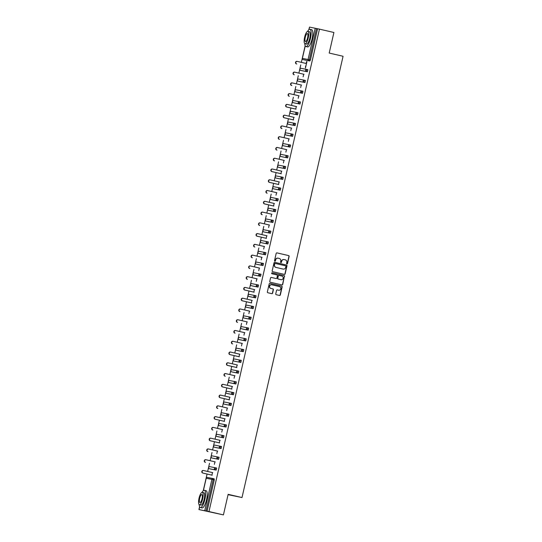 <?xml version="1.0" encoding="UTF-8"?>
<svg xmlns="http://www.w3.org/2000/svg" width="542" height="542" viewBox="0 0 542 542"><rect width="100%" height="100%" fill="white"/><g stroke="black" fill="none" stroke-linecap="round" stroke-linejoin="round"><path stroke-width="0.81" d="M286.928 263.981A0.488 0.467 101.2 0 0 287.49 263.615L289.143 256.413A0.698 0.664 101.2 0 0 288.649 255.587L276.982 252.884A0.698 0.664 101.2 0 0 276.176 253.405L274.53 260.607A0.488 0.467 101.2 0 0 274.889 261.19A0.488 0.467 101.2 0 0 275.438 260.817L275.654 259.882A2.222 2.127 101.2 0 1 278.222 258.195L279.191 258.426A2.222 2.127 101.2 0 1 280.77 261.075L280.56 262.003A0.488 0.467 101.2 0 0 280.919 262.585A0.488 0.467 101.2 0 0 281.467 262.213L281.677 261.285A2.222 2.127 101.2 0 1 284.252 259.598L285.221 259.821A2.222 2.127 101.2 0 1 286.799 262.47L286.589 263.405A0.488 0.467 101.2 0 0 286.928 263.981M286.847 263.954A0.488 0.467 101.2 0 0 287.294 263.575L288.94 256.373A0.698 0.664 101.2 0 0 288.446 255.546L276.887 252.87M274.794 261.156A0.488 0.467 101.2 0 0 275.234 260.777L275.654 259.882M280.817 262.558A0.488 0.467 101.2 0 0 281.264 262.172L281.677 261.285M275.749 293.866A0.698 0.664 101.2 0 0 276.244 294.692L279.516 295.451A0.698 0.664 101.2 0 0 280.322 294.929L282.152 286.935A0.698 0.664 101.2 0 0 281.657 286.108L269.991 283.398A0.698 0.664 101.2 0 0 269.191 283.927L267.362 291.921A0.698 0.664 101.2 0 0 267.85 292.748L271.806 293.662A0.698 0.664 101.2 0 0 272.606 293.141L273.392 289.719A0.698 0.664 101.2 0 0 272.897 288.886L270.939 288.432A1.856 1.782 101.2 0 1 269.611 286.251A1.856 1.782 101.2 0 1 271.766 284.807L279.448 286.589A1.856 1.782 101.2 0 1 280.776 288.778A1.856 1.782 101.2 0 1 278.622 290.214L277.341 289.916A0.698 0.664 101.2 0 0 276.535 290.444L275.749 293.866M319.455 29.133L333.913 32.486L329.204 53.055L343.072 56.273L242.003 497.549L228.141 494.331L223.426 514.9L208.968 511.546L319.455 29.133L316.521 28.516L309.36 59.783L310.417 60.026L317.578 28.767M284.347 274.387A0.698 0.664 101.2 0 0 285.146 273.859L286.975 265.865A0.698 0.664 101.2 0 0 286.488 265.038L274.821 262.335A0.698 0.664 101.2 0 0 274.015 262.856L272.186 270.851A0.698 0.664 101.2 0 0 272.673 271.678L284.347 274.387M281.82 284.896A0.698 0.664 101.2 0 0 282.531 284.354L284.367 276.359L282.734 284.394A0.698 0.664 101.2 0 1 281.948 284.923A0.698 0.664 101.2 0 0 281.948 284.923L270.262 282.213A0.698 0.664 101.2 0 1 269.774 281.386L270.553 277.965A0.698 0.664 101.2 0 1 271.359 277.436L276.088 278.534A0.698 0.664 101.2 0 0 276.894 278.005L277.409 275.736A0.698 0.664 101.2 0 0 276.921 274.909L271.996 273.771A0.488 0.467 101.2 0 1 271.644 273.195A0.488 0.467 101.2 0 1 272.199 272.816L272.213 272.822A0.488 0.467 101.2 0 0 272.199 272.816M272.213 272.822L284.069 275.573A0.698 0.664 101.2 0 1 284.564 276.4M228.06 494.663L242.003 497.549M308.974 29.614L309.502 27.1L316.521 28.516M309.489 27.168L308.818 29.749M223.426 514.9L198.928 509.561L199.585 506.702M208.968 511.546L198.928 509.561M203.236 490.761L207.064 474.033M207.654 471.472L209.53 463.268M210.12 460.707L211.997 452.502M212.586 449.941L214.463 441.737M215.052 439.169L216.929 430.971M217.518 428.404L219.395 420.206M219.984 417.638L221.861 409.434M222.45 406.873L224.327 398.668M224.916 396.107L226.793 387.903M227.383 385.342L229.259 377.137M229.842 374.576L231.725 366.372M232.308 363.811L234.191 355.606M234.774 353.045L236.658 344.841M237.24 342.273L239.124 334.075M239.706 331.508L241.59 323.31M242.172 320.742L244.056 312.538M244.638 309.977L246.515 301.772M247.105 299.211L248.981 291.007M249.571 288.446L251.447 280.241M252.037 277.68L253.913 269.476M254.503 266.915L256.38 258.71M256.969 256.142L258.846 247.945M259.435 245.377L261.312 237.179M261.901 234.611L263.778 226.407M264.367 223.846L266.244 215.641M266.833 213.081L268.71 204.876M269.299 202.315L271.176 194.111M271.766 191.55L273.642 183.345M274.232 180.784L276.108 172.58M276.698 170.019L278.574 161.814M279.164 159.246L281.041 151.049M281.63 148.481L283.507 140.283M284.089 137.715L285.973 129.511M286.555 126.95L288.439 118.745M289.022 116.184L290.905 107.98M291.488 105.419L293.371 97.214M293.954 94.654L295.837 86.449M296.42 83.888L298.303 75.684M298.886 73.123L300.769 64.918M301.352 62.35L305.173 45.684M306.643 61.483L306.183 63.475M305.6 66.036L305.444 68.096L306.941 61.544M204.74 510.639L211.902 479.379L213.196 479.67L213.135 478.572L214.192 478.816L214.253 479.914L213.196 479.67L206.035 510.93M207.091 511.174L214.253 479.914M310.417 60.026L309.875 61.002L304.197 59.884M216.177 470.124L215.12 469.873L215.601 467.807L216.658 468.051L216.177 470.124L210.492 468.999M218.643 459.352L217.586 459.108L218.067 457.041L219.117 457.285L218.643 459.352L212.959 458.234M221.109 448.586L220.052 448.342L220.526 446.276L221.583 446.52L221.109 448.586L215.425 447.468M223.575 437.821L222.518 437.577L222.992 435.511L224.049 435.754L223.575 437.821L217.891 436.703M225.465 424.745L226.515 424.989L226.041 427.055L220.357 425.931M227.931 413.973L228.981 414.217L228.507 416.29L222.823 415.165M230.973 405.524L229.916 405.281L230.391 403.207L231.448 403.451L230.973 405.524L225.282 404.4M233.439 394.759L232.382 394.515L232.857 392.442L233.914 392.686L233.439 394.759L227.755 393.634M235.905 383.993L234.849 383.743L235.323 381.676L236.38 381.92L235.905 383.993L230.221 382.869M238.372 373.228L237.315 372.977L237.789 370.911L238.846 371.155L238.372 373.228L232.687 372.103M240.262 360.145L241.312 360.389L240.838 362.456L235.153 361.338M243.304 351.69L242.247 351.446L242.721 349.38L243.778 349.624L243.304 351.69L237.613 350.566M245.77 340.925L244.713 340.681L245.187 338.615L246.244 338.858L245.77 340.925L240.086 339.807M248.236 330.159L247.179 329.915L247.653 327.842L248.71 328.086L248.236 330.159L242.552 329.035M250.702 319.394L249.645 319.15L250.119 317.077L251.176 317.321L250.702 319.394L245.018 318.269M253.161 308.628L252.111 308.384L252.586 306.311L253.642 306.555L253.161 308.628L247.484 307.504M255.628 297.863L254.571 297.619L255.052 295.546L256.109 295.79L255.628 297.863L249.95 296.738M258.094 287.097L257.037 286.847L257.518 284.78L258.575 285.024L258.094 287.097L252.416 285.973M260.56 276.332L259.503 276.081L259.984 274.015L261.041 274.259L260.56 276.332L254.882 275.207M263.026 265.56L261.969 265.316L262.45 263.249L263.507 263.493L263.026 265.56L257.348 264.442M265.492 254.794L264.435 254.55L264.916 252.484L265.973 252.728L265.492 254.794L259.814 253.676M267.382 241.718L268.439 241.962L267.958 244.029L262.281 242.904M270.424 233.263L269.367 233.019L269.848 230.946L270.905 231.197L270.424 233.263L264.747 232.139M272.89 222.498L271.833 222.254L272.314 220.181L273.371 220.425L272.89 222.498L267.206 221.373M275.356 211.732L274.299 211.488L274.78 209.415L275.831 209.659L275.356 211.732L269.672 210.608M277.822 200.967L276.766 200.723L277.24 198.65L278.297 198.894L277.822 200.967L272.138 199.842M280.289 190.201L279.232 189.951L279.706 187.884L280.763 188.128L280.289 190.201L274.604 189.077M282.755 179.429L281.698 179.185L282.172 177.119L283.229 177.363L282.755 179.429L277.07 178.311M285.221 168.664L284.164 168.42L284.638 166.353L285.695 166.597L285.221 168.664L279.536 167.546M287.111 155.588L288.161 155.832L287.687 157.898L282.003 156.78M290.153 147.133L289.096 146.889L289.57 144.816L290.627 145.066L290.153 147.133L284.462 146.008M292.619 136.367L291.562 136.123L292.036 134.05L293.093 134.294L292.619 136.367L286.935 135.243M295.085 125.602L294.028 125.358L294.502 123.285L295.559 123.529L295.085 125.602L289.401 124.477M297.551 114.836L296.494 114.592L296.969 112.519L298.025 112.763L297.551 114.836L291.867 113.712M299.441 101.754L300.492 101.998L300.017 104.071L294.333 102.946M302.483 93.305L301.427 93.055L301.901 90.988L302.958 91.232L302.483 93.305L296.792 92.181M304.95 82.533L303.893 82.289L304.367 80.223L305.424 80.467L304.95 82.533L299.265 81.415M307.409 71.768L306.359 71.524L306.833 69.457L307.89 69.701L307.409 71.768L301.725 70.643M303.134 76.801L303.716 74.24M300.668 87.567L301.257 85.006M298.202 98.339L298.791 95.771M295.736 109.105L296.325 106.537M293.269 119.87L293.859 117.302M290.803 130.636L291.393 128.075M288.337 141.401L288.927 138.84M285.871 152.166L286.461 149.606M283.405 162.932L283.994 160.371M280.939 173.697L281.528 171.136M278.473 184.463L279.062 181.902M276.007 195.235L276.596 192.667M273.541 206.001L274.13 203.433M271.075 216.766L271.664 214.198M268.608 227.532L269.198 224.971M266.142 238.297L266.732 235.736M263.683 249.063L264.266 246.502M261.217 259.828L261.8 257.267M258.751 270.594L259.333 268.033M256.285 281.359L256.867 278.798M253.819 292.131L254.401 289.563M251.352 302.897L251.935 300.329M248.886 313.662L249.469 311.094M246.42 324.428L247.003 321.867M243.954 335.193L244.544 332.632M241.488 345.959L242.078 343.398M239.022 356.724L239.611 354.163M236.556 367.49L237.145 364.929M234.09 378.262L234.679 375.694M231.624 389.027L232.213 386.46M229.158 399.793L229.747 397.225M226.692 410.558L227.281 407.997M224.225 421.324L224.815 418.763M221.759 432.089L222.349 429.528M219.293 442.855L219.883 440.294M216.827 453.62L217.417 451.059M214.361 464.386L214.95 461.825M211.895 475.158L212.484 472.59M284.116 259.571L284.049 259.557A2.222 2.127 101.2 0 0 281.481 261.244M278.093 258.175L278.019 258.161A2.222 2.127 101.2 0 0 275.451 259.848M284.232 274.36A0.698 0.664 101.2 0 0 284.943 273.818L286.779 265.824A0.698 0.664 101.2 0 0 286.284 264.997L274.726 262.314M285.898 266.4A0.488 0.467 101.2 0 0 285.553 265.817L275.316 263.446A0.488 0.467 101.2 0 0 274.753 263.812L274.523 264.794A2.222 2.127 101.2 0 0 276.102 267.443L283.107 269.069A2.222 2.127 101.2 0 0 285.675 267.382L285.898 266.4M275.282 263.439L275.112 263.405A0.488 0.467 101.2 0 0 274.55 263.778L274.753 263.812M283.032 269.056A2.222 2.127 101.2 0 1 282.904 269.028L275.905 267.402A2.222 2.127 101.2 0 1 274.327 264.753L274.55 263.778M271.264 277.423L275.892 278.493A0.698 0.664 101.2 0 0 275.932 278.507M272.131 272.809L284.069 275.573M281 279.672A1.856 1.782 101.2 0 0 283.154 278.236A1.856 1.782 101.2 0 0 281.826 276.047L279.123 275.424A0.698 0.664 101.2 0 0 278.317 275.953L277.802 278.215A0.698 0.664 101.2 0 0 278.29 279.049L280.797 279.631A1.856 1.782 101.2 0 0 280.905 279.658M278.9 275.377L278.92 275.383A0.698 0.664 101.2 0 0 278.121 275.912L278.317 275.953M280.797 279.631L278.093 279.008A0.698 0.664 101.2 0 1 277.599 278.182L278.121 275.912M284.367 276.359A0.698 0.664 101.2 0 0 283.873 275.532M278.527 290.2A1.856 1.782 101.2 0 1 278.419 290.173L277.247 289.902M271.657 284.787L271.569 284.774A1.856 1.782 101.2 0 0 269.415 286.21A1.856 1.782 101.2 0 0 270.736 288.391L270.939 288.432M271.698 293.642A0.698 0.664 101.2 0 0 272.409 293.1L273.188 289.679A0.698 0.664 101.2 0 0 272.701 288.852L270.736 288.391M279.408 295.431A0.698 0.664 101.2 0 0 280.119 294.889L281.948 286.894A0.698 0.664 101.2 0 0 281.461 286.068L269.902 283.385M306.487 63.543L297.341 61.422A1.308 1.253 101.2 0 0 295.824 62.438A1.308 1.253 101.2 0 0 296.752 63.976L296.454 63.915A1.308 1.253 -78.8 0 1 295.519 62.377A1.308 1.253 -78.8 0 1 297.036 61.361L297.26 61.409M304.021 74.308L294.875 72.188A1.308 1.253 101.2 0 0 293.358 73.204A1.308 1.253 101.2 0 0 294.286 74.742L293.988 74.681A1.308 1.253 -78.8 0 1 293.053 73.143A1.308 1.253 -78.8 0 1 294.57 72.127L294.794 72.174M301.555 85.074L292.409 82.953A1.308 1.253 101.2 0 0 290.891 83.969A1.308 1.253 101.2 0 0 291.82 85.507L291.521 85.446A1.308 1.253 -78.8 0 1 290.587 83.908A1.308 1.253 -78.8 0 1 292.104 82.892L292.328 82.94M299.089 95.839L289.943 93.719A1.308 1.253 101.2 0 0 288.425 94.735A1.308 1.253 101.2 0 0 289.353 96.273L289.055 96.212A1.308 1.253 -78.8 0 1 288.12 94.674A1.308 1.253 -78.8 0 1 289.638 93.664L289.862 93.705M296.623 106.611L287.477 104.484A1.308 1.253 101.2 0 0 285.959 105.5A1.308 1.253 101.2 0 0 286.887 107.038L286.589 106.984A1.308 1.253 -78.8 0 1 285.654 105.439A1.308 1.253 -78.8 0 1 287.172 104.43L287.395 104.47M286.589 106.984L296.034 109.172M286.887 107.038L296.034 109.159M294.157 117.377L285.011 115.256A1.308 1.253 101.2 0 0 283.493 116.266A1.308 1.253 101.2 0 0 284.428 117.804L284.123 117.75A1.308 1.253 -78.8 0 1 283.188 116.205A1.308 1.253 -78.8 0 1 284.706 115.195L284.929 115.236M284.123 117.75L293.568 119.938M284.428 117.804L293.568 119.931M304.787 43.658A8.848 2.554 -76.9 0 0 305.959 46.531A8.848 2.554 -76.9 0 0 310.464 38.401A8.848 2.554 -76.9 0 0 309.956 29.282A8.848 2.554 -76.9 0 0 307.639 31.341M305.959 46.531L307.605 46.91A8.848 2.554 -76.9 0 0 312.117 38.787A8.848 2.554 -76.9 0 0 311.609 29.668L309.956 29.282M307.876 31.348L309.394 31.7A6.375 1.843 103.1 0 1 309.767 38.265A6.375 1.843 103.1 0 1 306.515 44.112L304.997 43.76A6.375 1.843 -76.9 0 0 308.242 37.913A6.375 1.843 -76.9 0 0 307.876 31.348A6.375 1.843 -76.9 0 0 304.631 37.195A6.375 1.843 -76.9 0 0 304.997 43.76M307.605 37.784A4.106 1.186 -76.9 0 0 307.368 33.557A4.106 1.186 -76.9 0 0 305.275 37.323A4.106 1.186 -76.9 0 0 305.512 41.558A4.106 1.186 -76.9 0 0 307.605 37.784M199.199 504.677A8.848 2.554 -76.9 0 0 200.371 507.542A8.848 2.554 -76.9 0 0 204.876 499.419A8.848 2.554 -76.9 0 0 204.368 490.3A8.848 2.554 -76.9 0 0 202.058 492.36M200.371 507.542L202.024 507.929A8.848 2.554 -76.9 0 0 206.529 499.799A8.848 2.554 -76.9 0 0 206.021 490.686L204.368 490.3M202.288 492.366L203.812 492.719A6.375 1.843 103.1 0 1 204.178 499.277A6.375 1.843 103.1 0 1 200.933 505.13L199.409 504.778A6.375 1.843 -76.9 0 0 202.661 498.925A6.375 1.843 -76.9 0 0 202.288 492.366A6.375 1.843 -76.9 0 0 199.043 498.213A6.375 1.843 -76.9 0 0 199.409 504.778M202.017 498.803A4.106 1.186 -76.9 0 0 201.78 494.568A4.106 1.186 -76.9 0 0 199.686 498.342A4.106 1.186 -76.9 0 0 199.923 502.569A4.106 1.186 -76.9 0 0 202.017 498.803M291.691 128.142L282.545 126.022A1.308 1.253 101.2 0 0 281.027 127.031A1.308 1.253 101.2 0 0 281.962 128.576L281.657 128.515A1.308 1.253 -78.8 0 1 280.722 126.977A1.308 1.253 -78.8 0 1 282.24 125.961L282.463 126.001M289.225 138.908L280.078 136.787A1.308 1.253 101.2 0 0 278.561 137.797A1.308 1.253 101.2 0 0 279.496 139.341L279.191 139.28A1.308 1.253 -78.8 0 1 278.256 137.743A1.308 1.253 -78.8 0 1 279.78 136.726L280.004 136.774M286.759 149.673L277.612 147.553A1.308 1.253 101.2 0 0 276.095 148.569A1.308 1.253 101.2 0 0 277.03 150.107L276.725 150.046A1.308 1.253 -78.8 0 1 275.79 148.508A1.308 1.253 -78.8 0 1 277.314 147.492L277.538 147.539M284.293 160.439L275.146 158.318A1.308 1.253 101.2 0 0 273.629 159.334A1.308 1.253 101.2 0 0 274.564 160.872L274.259 160.811A1.308 1.253 -78.8 0 1 273.324 159.273A1.308 1.253 -78.8 0 1 274.848 158.257L275.072 158.305M281.826 171.204L272.68 169.084A1.308 1.253 101.2 0 0 271.163 170.1A1.308 1.253 101.2 0 0 272.098 171.638L271.793 171.577A1.308 1.253 -78.8 0 1 270.865 170.039A1.308 1.253 -78.8 0 1 272.382 169.023L272.606 169.07M271.793 171.577L281.237 173.772M272.098 171.638L281.244 173.758M279.36 181.97L270.214 179.849A1.308 1.253 101.2 0 0 268.697 180.865A1.308 1.253 101.2 0 0 269.631 182.403L269.327 182.342A1.308 1.253 -78.8 0 1 268.398 180.804A1.308 1.253 -78.8 0 1 269.916 179.788L270.14 179.836M269.327 182.342L278.771 184.537M269.631 182.403L278.778 184.524M276.894 192.735L267.748 190.615A1.308 1.253 101.2 0 0 266.23 191.631A1.308 1.253 101.2 0 0 267.165 193.169L266.86 193.108A1.308 1.253 -78.8 0 1 265.932 191.57A1.308 1.253 -78.8 0 1 267.45 190.56L267.673 190.601M274.428 203.507L265.282 201.38A1.308 1.253 101.2 0 0 263.764 202.396A1.308 1.253 101.2 0 0 264.699 203.934L264.394 203.88A1.308 1.253 -78.8 0 1 263.466 202.335A1.308 1.253 -78.8 0 1 264.984 201.326L265.207 201.367M264.394 203.88L273.839 206.068L264.699 203.934M271.962 214.273L262.816 212.152A1.308 1.253 101.2 0 0 261.298 213.162A1.308 1.253 101.2 0 0 262.233 214.707L261.928 214.646A1.308 1.253 -78.8 0 1 261 213.101A1.308 1.253 -78.8 0 1 262.518 212.091L262.741 212.132M269.496 225.038L260.35 222.918A1.308 1.253 101.2 0 0 258.832 223.927A1.308 1.253 101.2 0 0 259.767 225.472L259.469 225.411A1.308 1.253 -78.8 0 1 258.534 223.873A1.308 1.253 -78.8 0 1 260.052 222.857L260.275 222.898M267.03 235.804L257.884 233.683A1.308 1.253 101.2 0 0 256.366 234.693A1.308 1.253 101.2 0 0 257.301 236.237L257.003 236.177A1.308 1.253 -78.8 0 1 256.068 234.639A1.308 1.253 -78.8 0 1 257.585 233.622L257.809 233.67M257.003 236.177L266.447 238.365M257.301 236.237L266.447 238.358M264.564 246.569L255.417 244.449A1.308 1.253 101.2 0 0 253.9 245.465A1.308 1.253 101.2 0 0 254.835 247.003L254.537 246.942A1.308 1.253 -78.8 0 1 253.602 245.404A1.308 1.253 -78.8 0 1 255.119 244.388L255.343 244.435M262.098 257.335L252.951 255.214A1.308 1.253 101.2 0 0 251.434 256.231A1.308 1.253 101.2 0 0 252.369 257.768L252.071 257.707A1.308 1.253 -78.8 0 1 251.136 256.17A1.308 1.253 -78.8 0 1 252.653 255.153L252.877 255.201M259.632 268.1L250.485 265.98A1.308 1.253 101.2 0 0 248.968 266.996A1.308 1.253 101.2 0 0 249.903 268.534L249.605 268.473A1.308 1.253 -78.8 0 1 248.67 266.935A1.308 1.253 -78.8 0 1 250.187 265.919L250.411 265.966M257.165 278.866L248.026 276.745A1.308 1.253 101.2 0 0 246.502 277.761A1.308 1.253 101.2 0 0 247.437 279.299L247.138 279.238A1.308 1.253 -78.8 0 1 246.203 277.7A1.308 1.253 -78.8 0 1 247.721 276.691L247.945 276.732M254.699 289.631L245.56 287.511A1.308 1.253 101.2 0 0 244.035 288.527A1.308 1.253 101.2 0 0 244.97 290.065L244.672 290.011A1.308 1.253 -78.8 0 1 243.737 288.466A1.308 1.253 -78.8 0 1 245.255 287.456L245.479 287.497M244.672 290.011L254.117 292.199M244.97 290.065L254.117 292.185M252.24 300.404L243.094 298.283A1.308 1.253 101.2 0 0 241.569 299.292A1.308 1.253 101.2 0 0 242.504 300.83L242.206 300.776A1.308 1.253 -78.8 0 1 241.271 299.231A1.308 1.253 -78.8 0 1 242.789 298.222L243.012 298.263M242.206 300.776L251.651 302.964M242.504 300.83L251.651 302.951M249.774 311.169L240.628 309.048A1.308 1.253 101.2 0 0 239.11 310.058A1.308 1.253 101.2 0 0 240.038 311.603L239.74 311.542A1.308 1.253 -78.8 0 1 238.805 309.997A1.308 1.253 -78.8 0 1 240.323 308.987L240.546 309.028M247.308 321.934L238.162 319.814A1.308 1.253 101.2 0 0 236.644 320.823A1.308 1.253 101.2 0 0 237.572 322.368L237.274 322.307A1.308 1.253 -78.8 0 1 236.339 320.769A1.308 1.253 -78.8 0 1 237.857 319.753L238.08 319.8M244.842 332.7L235.695 330.579A1.308 1.253 101.2 0 0 234.178 331.589A1.308 1.253 101.2 0 0 235.106 333.134L234.808 333.073A1.308 1.253 -78.8 0 1 233.873 331.535A1.308 1.253 -78.8 0 1 235.391 330.518L235.614 330.566M242.376 343.465L233.229 341.345A1.308 1.253 101.2 0 0 231.712 342.361A1.308 1.253 101.2 0 0 232.64 343.899L232.342 343.838A1.308 1.253 -78.8 0 1 231.407 342.3A1.308 1.253 -78.8 0 1 232.924 341.284L233.148 341.331M239.91 354.231L230.763 352.11A1.308 1.253 101.2 0 0 229.246 353.127A1.308 1.253 101.2 0 0 230.181 354.664L229.876 354.603A1.308 1.253 -78.8 0 1 228.941 353.066A1.308 1.253 -78.8 0 1 230.458 352.049L230.682 352.097M229.876 354.603L239.32 356.799M230.181 354.664L239.32 356.785M237.443 364.996L228.297 362.876A1.308 1.253 101.2 0 0 226.78 363.892A1.308 1.253 101.2 0 0 227.715 365.43L227.41 365.369A1.308 1.253 -78.8 0 1 226.475 363.831A1.308 1.253 -78.8 0 1 227.992 362.815L228.216 362.862M227.41 365.369L236.854 367.564M227.715 365.43L236.854 367.551M234.977 375.762L225.831 373.641A1.308 1.253 101.2 0 0 224.313 374.657A1.308 1.253 101.2 0 0 225.248 376.195L224.944 376.134A1.308 1.253 -78.8 0 1 224.009 374.597A1.308 1.253 -78.8 0 1 225.526 373.587L225.757 373.628M232.511 386.534L223.365 384.407A1.308 1.253 101.2 0 0 221.847 385.423A1.308 1.253 101.2 0 0 222.782 386.961L222.477 386.907A1.308 1.253 -78.8 0 1 221.542 385.362A1.308 1.253 -78.8 0 1 223.067 384.353L223.29 384.393M222.477 386.907L231.922 389.095M222.782 386.961L231.929 389.081M230.045 397.3L220.899 395.179A1.308 1.253 101.2 0 0 219.381 396.188A1.308 1.253 101.2 0 0 220.316 397.726L220.011 397.672A1.308 1.253 -78.8 0 1 219.076 396.127A1.308 1.253 -78.8 0 1 220.601 395.118L220.824 395.159M220.011 397.672L229.456 399.861L220.316 397.726M227.579 408.065L218.433 405.944A1.308 1.253 101.2 0 0 216.915 406.954A1.308 1.253 101.2 0 0 217.85 408.499L217.545 408.438A1.308 1.253 -78.8 0 1 216.61 406.893A1.308 1.253 -78.8 0 1 218.135 405.883L218.358 405.924M225.113 418.831L215.967 416.71A1.308 1.253 101.2 0 0 214.449 417.719A1.308 1.253 101.2 0 0 215.384 419.264L215.079 419.203A1.308 1.253 -78.8 0 1 214.151 417.665A1.308 1.253 -78.8 0 1 215.669 416.649L215.892 416.696M215.079 419.203L224.523 421.391M215.384 419.264L224.53 421.385M222.647 429.596L213.501 427.475A1.308 1.253 101.2 0 0 211.983 428.492A1.308 1.253 101.2 0 0 212.918 430.03L212.613 429.969A1.308 1.253 -78.8 0 1 211.685 428.431A1.308 1.253 -78.8 0 1 213.202 427.414L213.426 427.462M220.181 440.361L211.034 438.241A1.308 1.253 101.2 0 0 209.517 439.257A1.308 1.253 101.2 0 0 210.452 440.795L210.147 440.734A1.308 1.253 -78.8 0 1 209.219 439.196A1.308 1.253 -78.8 0 1 210.736 438.18L210.96 438.227M210.147 440.734L219.591 442.922M210.452 440.795L219.598 442.916M217.715 451.127L208.568 449.006A1.308 1.253 101.2 0 0 207.051 450.023A1.308 1.253 101.2 0 0 207.986 451.561L207.681 451.5A1.308 1.253 -78.8 0 1 206.753 449.962A1.308 1.253 -78.8 0 1 208.27 448.945L208.494 448.993M215.249 461.892L206.102 459.772A1.308 1.253 101.2 0 0 204.585 460.788A1.308 1.253 101.2 0 0 205.52 462.326L205.215 462.265A1.308 1.253 -78.8 0 1 204.287 460.727A1.308 1.253 -78.8 0 1 205.804 459.711L206.028 459.758M212.782 472.658L203.636 470.537A1.308 1.253 101.2 0 0 202.119 471.554A1.308 1.253 101.2 0 0 203.054 473.091L202.755 473.031A1.308 1.253 -78.8 0 1 201.82 471.493A1.308 1.253 -78.8 0 1 203.338 470.483L203.562 470.524M202.755 473.031L212.2 475.226M203.054 473.091L212.2 475.212M305.254 45.86L302.389 58.373L308.066 59.491L315.227 28.231M305.221 45.799L302.389 58.373A1.064 1.016 101.2 0 0 303.141 59.634L309.875 61.002M308.066 59.491L309.36 59.783L308.825 60.758A1.064 1.016 101.2 0 1 308.066 59.491M206.217 478.254L206.217 478.261A1.064 1.016 -78.8 0 1 207.417 477.441L213.101 478.566A1.064 1.016 -78.8 0 1 213.128 478.572L213.128 478.572A1.064 1.064 0 0 0 213.101 478.566A1.064 1.016 -78.8 0 0 211.902 479.379L206.217 478.254L203.385 490.632M199.666 506.878L199.063 509.521M300.675 70.399L301.731 70.65L300.675 70.399A1.064 1.064 0 0 1 299.875 69.132A1.064 1.064 0 0 1 301.115 68.326L306.799 69.451A1.064 1.016 -78.8 0 1 306.833 69.457L306.833 69.457A1.064 1.064 0 0 0 306.799 69.451A1.064 1.016 -78.8 0 0 305.6 70.257A1.064 1.016 101.2 0 0 306.359 71.524L300.675 70.399A1.064 1.016 101.2 0 1 299.922 69.139A1.064 1.016 -78.8 0 1 301.149 68.333L306.765 69.444M298.208 81.165L298.208 81.165A1.064 1.064 0 0 1 297.409 79.898A1.064 1.064 0 0 1 298.649 79.091L304.333 80.216A1.064 1.016 -78.8 0 1 304.367 80.223L304.367 80.223A1.064 1.064 0 0 0 304.333 80.216A1.064 1.016 -78.8 0 0 303.134 81.029A1.064 1.016 101.2 0 0 303.893 82.289L298.208 81.171A1.064 1.016 101.2 0 1 297.456 79.904A1.064 1.016 -78.8 0 1 298.683 79.098L304.299 80.209M295.742 91.937L296.799 92.181L295.742 91.937A1.064 1.064 0 0 1 294.943 90.663A1.064 1.064 0 0 1 296.183 89.857L301.867 90.981A1.064 1.016 -78.8 0 1 301.901 90.988L301.901 90.988A1.064 1.064 0 0 0 301.867 90.981A1.064 1.016 -78.8 0 0 300.668 91.794A1.064 1.016 101.2 0 0 301.427 93.055L295.742 91.937A1.064 1.016 101.2 0 1 294.99 90.67A1.064 1.016 -78.8 0 1 296.217 89.864L301.833 90.975M300.017 104.071L293.276 102.702A1.064 1.016 101.2 0 1 292.524 101.435A1.064 1.016 -78.8 0 1 293.75 100.629L299.367 101.74M290.81 113.468L290.81 113.468A1.064 1.064 0 0 1 290.011 112.194A1.064 1.064 0 0 1 291.25 111.388L296.935 112.512A1.064 1.016 -78.8 0 1 296.969 112.519L296.969 112.519A1.064 1.064 0 0 0 296.935 112.512A1.064 1.016 -78.8 0 0 295.742 113.325A1.064 1.016 101.2 0 0 296.494 114.592L290.81 113.468A1.064 1.016 101.2 0 1 290.058 112.201A1.064 1.016 -78.8 0 1 291.284 111.395L296.901 112.506M288.344 124.233L288.344 124.233A1.064 1.064 0 0 1 287.545 122.959A1.064 1.064 0 0 1 288.791 122.153L294.469 123.278A1.064 1.016 -78.8 0 1 294.502 123.285L294.502 123.285A1.064 1.064 0 0 0 294.469 123.278A1.064 1.016 -78.8 0 0 293.276 124.091A1.064 1.016 101.2 0 0 294.028 125.358L288.344 124.233A1.064 1.016 101.2 0 1 287.592 122.966A1.064 1.016 -78.8 0 1 288.818 122.16L294.442 123.271M285.878 134.999L285.878 134.999A1.064 1.064 0 0 1 285.078 133.725A1.064 1.064 0 0 1 286.325 132.925L292.002 134.043A1.064 1.016 -78.8 0 1 292.036 134.05L292.036 134.05A1.064 1.064 0 0 0 292.002 134.043A1.064 1.016 -78.8 0 0 290.81 134.856A1.064 1.016 101.2 0 0 291.562 136.123L285.878 134.999A1.064 1.016 101.2 0 1 285.126 133.732A1.064 1.016 -78.8 0 1 286.352 132.932L291.975 134.037M283.412 145.764L284.469 146.008L283.412 145.764A1.064 1.064 0 0 1 282.612 144.49A1.064 1.064 0 0 1 283.859 143.691A1.064 1.016 -78.8 0 1 283.886 143.698L289.536 144.809A1.064 1.016 -78.8 0 1 289.57 144.816L289.57 144.816A1.064 1.064 0 0 0 289.536 144.809A1.064 1.016 -78.8 0 0 288.344 145.622A1.064 1.016 101.2 0 0 289.096 146.889L283.412 145.764A1.064 1.016 101.2 0 1 282.66 144.504A1.064 1.016 -78.8 0 1 283.859 143.691L289.509 144.809M281.42 154.463L287.043 155.574A1.064 1.016 -78.8 0 1 287.104 155.581L287.104 155.581A1.064 1.064 0 0 0 287.07 155.574L281.393 154.456A1.064 1.016 -78.8 0 1 281.42 154.463M287.687 157.898L280.946 156.53A1.064 1.016 101.2 0 1 280.194 155.269A1.064 1.016 -78.8 0 1 281.393 154.456A1.064 1.064 0 0 0 280.146 155.263A1.064 1.064 0 0 0 280.946 156.53M278.48 167.295L278.48 167.295A1.064 1.064 0 0 1 277.687 166.028A1.064 1.064 0 0 1 278.927 165.222L284.604 166.347A1.064 1.016 -78.8 0 1 284.638 166.353L284.638 166.353A1.064 1.064 0 0 0 284.604 166.347A1.064 1.016 -78.8 0 0 283.412 167.153A1.064 1.016 101.2 0 0 284.164 168.42L278.48 167.295A1.064 1.016 101.2 0 1 277.728 166.035A1.064 1.016 -78.8 0 1 278.954 165.229L284.577 166.34M276.013 178.067L276.013 178.067A1.064 1.064 0 0 1 275.221 176.794A1.064 1.064 0 0 1 276.461 175.987L282.138 177.112A1.064 1.016 -78.8 0 1 282.172 177.119L282.172 177.119A1.064 1.064 0 0 0 282.138 177.112A1.064 1.016 -78.8 0 0 280.946 177.925A1.064 1.016 101.2 0 0 281.698 179.185L276.013 178.067A1.064 1.016 101.2 0 1 275.261 176.8A1.064 1.016 -78.8 0 1 276.488 175.994L282.111 177.105M273.547 188.833L273.547 188.833A1.064 1.064 0 0 1 272.755 187.559A1.064 1.064 0 0 1 273.995 186.753L279.672 187.878A1.064 1.016 -78.8 0 1 279.706 187.884L279.706 187.884A1.064 1.064 0 0 0 279.672 187.878A1.064 1.016 -78.8 0 0 278.48 188.691A1.064 1.016 101.2 0 0 279.232 189.951L273.547 188.833A1.064 1.016 101.2 0 1 272.795 187.566A1.064 1.016 -78.8 0 1 274.022 186.76L279.645 187.871M271.081 199.598L271.081 199.598A1.064 1.064 0 0 1 270.289 198.325A1.064 1.064 0 0 1 271.528 197.518A1.064 1.016 -78.8 0 1 271.556 197.525L277.206 198.643A1.064 1.016 -78.8 0 1 277.24 198.65L277.24 198.65A1.064 1.064 0 0 0 277.206 198.643A1.064 1.016 -78.8 0 0 276.013 199.456A1.064 1.016 101.2 0 0 276.766 200.723L271.081 199.598A1.064 1.016 101.2 0 1 270.329 198.331A1.064 1.016 -78.8 0 1 271.528 197.518L277.179 198.636M275.831 209.659L274.774 209.415A1.064 1.016 -78.8 0 0 273.547 210.221A1.064 1.016 101.2 0 0 274.299 211.488L268.615 210.364A1.064 1.016 101.2 0 1 267.863 209.097A1.064 1.016 -78.8 0 1 269.089 208.291L274.713 209.402M266.149 221.129L266.156 221.129A1.064 1.064 0 0 1 265.356 219.856A1.064 1.064 0 0 1 266.596 219.049L272.28 220.174A1.064 1.016 -78.8 0 1 272.308 220.181L272.308 220.181A1.064 1.064 0 0 0 272.28 220.174A1.064 1.016 -78.8 0 0 271.081 220.987A1.064 1.016 101.2 0 0 271.833 222.254L266.156 221.129A1.064 1.016 101.2 0 1 265.397 219.862A1.064 1.016 -78.8 0 1 266.63 219.056L272.247 220.167M263.683 231.895L263.69 231.895A1.064 1.064 0 0 1 262.89 230.621A1.064 1.064 0 0 1 264.13 229.822L269.814 230.939A1.064 1.016 -78.8 0 1 269.841 230.946L269.841 230.946A1.064 1.064 0 0 0 269.814 230.939A1.064 1.016 -78.8 0 0 268.615 231.752A1.064 1.016 101.2 0 0 269.367 233.019L263.69 231.895A1.064 1.016 101.2 0 1 262.931 230.628A1.064 1.016 -78.8 0 1 264.164 229.828L269.78 230.933M267.958 244.029L261.224 242.66A1.064 1.016 101.2 0 1 260.465 241.4A1.064 1.016 -78.8 0 1 261.698 240.594L267.314 241.705M258.751 253.426A1.064 1.064 0 0 1 257.958 252.159A1.064 1.064 0 0 1 259.198 251.352L264.882 252.477A1.064 1.016 -78.8 0 1 264.909 252.484L264.909 252.484A1.064 1.064 0 0 0 264.882 252.477A1.064 1.016 -78.8 0 0 263.683 253.283A1.064 1.016 101.2 0 0 264.435 254.55L258.758 253.426A1.064 1.016 101.2 0 1 257.999 252.165A1.064 1.016 -78.8 0 1 259.232 251.359L264.848 252.47M263.507 263.493L262.443 263.249A1.064 1.016 -78.8 0 0 261.217 264.056A1.064 1.016 101.2 0 0 261.969 265.316L256.291 264.198A1.064 1.016 101.2 0 1 255.539 262.931A1.064 1.016 -78.8 0 1 256.766 262.125L262.382 263.236M253.819 274.963L253.825 274.963A1.064 1.064 0 0 1 253.026 273.69A1.064 1.064 0 0 1 254.266 272.883L259.95 274.008A1.064 1.016 -78.8 0 1 259.977 274.015L259.977 274.015A1.064 1.064 0 0 0 259.95 274.008A1.064 1.016 -78.8 0 0 258.751 274.821A1.064 1.016 101.2 0 0 259.503 276.081L253.825 274.963A1.064 1.016 101.2 0 1 253.073 273.696A1.064 1.016 -78.8 0 1 254.3 272.89L259.916 274.001M251.352 285.729L251.359 285.729A1.064 1.064 0 0 1 250.56 284.455A1.064 1.064 0 0 1 251.8 283.649L257.484 284.774A1.064 1.016 -78.8 0 1 257.511 284.78L257.511 284.78A1.064 1.064 0 0 0 257.484 284.774A1.064 1.016 -78.8 0 0 256.285 285.587A1.064 1.016 101.2 0 0 257.037 286.847L251.359 285.729A1.064 1.016 101.2 0 1 250.607 284.462A1.064 1.016 -78.8 0 1 251.834 283.656L257.45 284.767M248.886 296.494L248.893 296.494A1.064 1.064 0 0 1 248.094 295.221A1.064 1.064 0 0 1 249.334 294.414L255.018 295.539A1.064 1.016 -78.8 0 1 255.045 295.546L255.045 295.546A1.064 1.064 0 0 0 255.018 295.539A1.064 1.016 -78.8 0 0 253.819 296.352A1.064 1.016 101.2 0 0 254.571 297.619L248.893 296.494A1.064 1.016 101.2 0 1 248.141 295.227A1.064 1.016 -78.8 0 1 249.367 294.421L254.984 295.532M246.42 307.26A1.064 1.064 0 0 1 245.628 305.986A1.064 1.064 0 0 1 246.867 305.18L252.552 306.305A1.064 1.016 -78.8 0 1 252.586 306.311L252.586 306.311A1.064 1.064 0 0 0 252.552 306.305A1.064 1.016 -78.8 0 0 251.352 307.118A1.064 1.016 101.2 0 0 252.111 308.384L246.427 307.26A1.064 1.016 101.2 0 1 245.675 305.993A1.064 1.016 -78.8 0 1 246.901 305.187L252.518 306.298M243.961 318.025L243.961 318.025A1.064 1.064 0 0 1 243.162 316.752A1.064 1.064 0 0 1 244.401 315.952L250.086 317.07A1.064 1.016 -78.8 0 1 250.119 317.077L250.119 317.077A1.064 1.064 0 0 0 250.086 317.07A1.064 1.016 -78.8 0 0 248.886 317.883A1.064 1.016 101.2 0 0 249.645 319.15L243.961 318.025A1.064 1.016 101.2 0 1 243.209 316.758A1.064 1.016 -78.8 0 1 244.435 315.959L250.052 317.063M241.495 328.791L241.495 328.791A1.064 1.064 0 0 1 240.695 327.517A1.064 1.064 0 0 1 241.935 326.718L247.619 327.835A1.064 1.016 -78.8 0 1 247.653 327.842L247.653 327.842A1.064 1.064 0 0 0 247.619 327.835A1.064 1.016 -78.8 0 0 246.42 328.648A1.064 1.016 101.2 0 0 247.179 329.915L241.495 328.791A1.064 1.016 101.2 0 1 240.743 327.531A1.064 1.016 -78.8 0 1 241.969 326.724L247.586 327.829M239.029 339.556L239.029 339.556A1.064 1.064 0 0 1 238.229 338.289A1.064 1.064 0 0 1 239.469 337.483L245.153 338.601A1.064 1.016 -78.8 0 1 245.187 338.608L245.187 338.608A1.064 1.064 0 0 0 245.153 338.601A1.064 1.016 -78.8 0 0 243.954 339.414A1.064 1.016 101.2 0 0 244.713 340.681L239.029 339.556A1.064 1.016 101.2 0 1 238.277 338.296A1.064 1.016 -78.8 0 1 239.503 337.49L245.12 338.601M236.563 350.322L237.62 350.572L236.563 350.322A1.064 1.064 0 0 1 235.763 349.055A1.064 1.064 0 0 1 237.003 348.249L242.687 349.373A1.064 1.016 -78.8 0 1 242.721 349.38L242.721 349.38A1.064 1.064 0 0 0 242.687 349.373A1.064 1.016 -78.8 0 0 241.488 350.179A1.064 1.016 101.2 0 0 242.247 351.446L236.563 350.322A1.064 1.016 101.2 0 1 235.811 349.062A1.064 1.016 -78.8 0 1 237.037 348.255L242.653 349.366M240.838 362.456L234.097 361.094A1.064 1.016 101.2 0 1 233.345 359.827A1.064 1.016 -78.8 0 1 234.571 359.021L240.187 360.132M231.63 371.859L231.63 371.859A1.064 1.064 0 0 1 230.831 370.586A1.064 1.064 0 0 1 232.078 369.779L237.755 370.904A1.064 1.016 -78.8 0 1 237.789 370.911L237.789 370.911A1.064 1.064 0 0 0 237.755 370.904A1.064 1.016 -78.8 0 0 236.563 371.717A1.064 1.016 101.2 0 0 237.315 372.977L231.63 371.859A1.064 1.016 101.2 0 1 230.878 370.592A1.064 1.016 -78.8 0 1 232.105 369.786L237.728 370.897M229.164 382.625L229.164 382.625A1.064 1.064 0 0 1 228.365 381.351A1.064 1.064 0 0 1 229.612 380.545L235.289 381.67A1.064 1.016 -78.8 0 1 235.323 381.676L235.323 381.676A1.064 1.064 0 0 0 235.289 381.67A1.064 1.016 -78.8 0 0 234.097 382.483A1.064 1.016 101.2 0 0 234.849 383.743L229.164 382.625A1.064 1.016 101.2 0 1 228.412 381.358A1.064 1.016 -78.8 0 1 229.639 380.552L235.262 381.663M226.698 393.39L226.698 393.39A1.064 1.064 0 0 1 225.899 392.117A1.064 1.064 0 0 1 227.145 391.31L232.823 392.435A1.064 1.016 -78.8 0 1 232.857 392.442L232.857 392.442A1.064 1.064 0 0 0 232.823 392.435A1.064 1.016 -78.8 0 0 231.63 393.248A1.064 1.016 101.2 0 0 232.382 394.515L226.698 393.39A1.064 1.016 101.2 0 1 225.946 392.123A1.064 1.016 -78.8 0 1 227.173 391.317L232.796 392.428M224.232 404.156L225.289 404.4L224.232 404.156A1.064 1.064 0 0 1 223.433 402.882A1.064 1.064 0 0 1 224.679 402.076L230.357 403.201A1.064 1.016 -78.8 0 1 230.391 403.207L230.391 403.207A1.064 1.064 0 0 0 230.357 403.201A1.064 1.016 -78.8 0 0 229.164 404.014A1.064 1.016 101.2 0 0 229.916 405.281L224.232 404.156A1.064 1.016 101.2 0 1 223.48 402.889A1.064 1.016 -78.8 0 1 224.706 402.083L230.33 403.194M222.24 412.855L227.864 413.959A1.064 1.016 -78.8 0 1 227.925 413.973L227.925 413.973A1.064 1.064 0 0 0 227.891 413.966L222.213 412.848A1.064 1.016 -78.8 0 1 222.24 412.855M228.507 416.29L221.766 414.921A1.064 1.016 101.2 0 1 221.014 413.654A1.064 1.016 -78.8 0 1 222.213 412.848A1.064 1.064 0 0 0 220.973 413.648A1.064 1.064 0 0 0 221.766 414.921M226.041 427.055L219.3 425.687A1.064 1.016 101.2 0 1 218.548 424.427A1.064 1.016 -78.8 0 1 219.774 423.62L225.397 424.732M216.834 436.452L216.834 436.452A1.064 1.064 0 0 1 216.041 435.185A1.064 1.064 0 0 1 217.281 434.379L222.958 435.497A1.064 1.016 -78.8 0 1 222.992 435.504L222.992 435.504A1.064 1.064 0 0 0 222.958 435.497A1.064 1.016 -78.8 0 0 221.766 436.31A1.064 1.016 101.2 0 0 222.518 437.577L216.834 436.452A1.064 1.016 101.2 0 1 216.082 435.192A1.064 1.016 -78.8 0 1 217.308 434.386L222.931 435.497M214.368 447.218L214.368 447.218A1.064 1.064 0 0 1 213.575 445.951A1.064 1.064 0 0 1 214.815 445.145L220.492 446.269A1.064 1.016 -78.8 0 1 220.526 446.276L220.526 446.276A1.064 1.064 0 0 0 220.492 446.269A1.064 1.016 -78.8 0 0 219.3 447.075A1.064 1.016 101.2 0 0 220.052 448.342L214.368 447.218A1.064 1.016 101.2 0 1 213.616 445.958A1.064 1.016 -78.8 0 1 214.842 445.151L220.465 446.262M211.902 457.99A1.064 1.064 0 0 1 211.109 456.716A1.064 1.064 0 0 1 212.349 455.91A1.064 1.016 -78.8 0 1 212.376 455.917L218.033 457.035A1.064 1.016 -78.8 0 1 218.06 457.041L218.06 457.041A1.064 1.064 0 0 0 218.033 457.035A1.064 1.016 -78.8 0 0 216.834 457.848A1.064 1.016 101.2 0 0 217.586 459.108L211.908 457.99A1.064 1.016 101.2 0 1 211.15 456.723A1.064 1.016 -78.8 0 1 212.349 455.91L217.999 457.028M216.658 468.051L215.594 467.807A1.064 1.016 -78.8 0 0 214.368 468.613A1.064 1.016 101.2 0 0 215.12 469.873L209.442 468.755A1.064 1.016 101.2 0 1 208.684 467.489A1.064 1.016 -78.8 0 1 209.917 466.682L215.533 467.793M203.325 490.679L206.177 478.247A1.064 1.064 0 0 1 207.417 477.441A1.064 1.016 -78.8 0 1 207.45 477.448L213.067 478.559M293.269 102.702L293.276 102.702A1.064 1.064 0 0 1 292.477 101.429A1.064 1.064 0 0 1 293.717 100.622L299.401 101.747A1.064 1.016 -78.8 0 0 298.202 102.56A1.064 1.016 101.2 0 0 298.96 103.827L299.435 101.754A1.064 1.064 0 0 0 299.401 101.747A1.064 1.016 -78.8 0 1 299.435 101.754L300.492 101.998M287.07 155.574A1.064 1.016 -78.8 0 0 285.878 156.387A1.064 1.016 101.2 0 0 286.63 157.654L287.104 155.588L288.161 155.832M274.78 209.415A1.064 1.064 0 0 0 274.747 209.408A1.064 1.016 -78.8 0 1 274.774 209.415L269.062 208.284A1.064 1.064 0 0 0 267.823 209.09A1.064 1.064 0 0 0 268.615 210.364L268.615 210.364M261.217 242.66L261.224 242.66A1.064 1.064 0 0 1 260.424 241.393A1.064 1.064 0 0 1 261.664 240.587L267.348 241.705A1.064 1.016 -78.8 0 0 266.149 242.518A1.064 1.016 101.2 0 0 266.901 243.785L267.375 241.712A1.064 1.064 0 0 0 267.348 241.705A1.064 1.016 -78.8 0 1 267.375 241.712L268.439 241.962M262.45 263.249A1.064 1.064 0 0 0 262.416 263.243A1.064 1.016 -78.8 0 1 262.443 263.249L256.732 262.118A1.064 1.064 0 0 0 255.492 262.924A1.064 1.064 0 0 0 256.285 264.191L256.291 264.198M234.097 361.087A1.064 1.064 0 0 1 233.297 359.82A1.064 1.064 0 0 1 234.537 359.014L240.221 360.139A1.064 1.016 -78.8 0 0 239.029 360.952A1.064 1.016 101.2 0 0 239.781 362.212L240.255 360.145A1.064 1.064 0 0 0 240.221 360.139A1.064 1.016 -78.8 0 1 240.255 360.145L241.312 360.389M227.891 413.966A1.064 1.016 -78.8 0 0 226.698 414.779A1.064 1.016 101.2 0 0 227.45 416.046L227.925 413.973L228.981 414.224M219.3 425.687L219.3 425.687A1.064 1.064 0 0 1 218.507 424.413A1.064 1.064 0 0 1 219.747 423.614L225.425 424.732A1.064 1.016 -78.8 0 0 224.232 425.545A1.064 1.016 101.2 0 0 224.984 426.811L225.458 424.738A1.064 1.064 0 0 0 225.425 424.732A1.064 1.016 -78.8 0 1 225.458 424.738L226.515 424.989M215.601 467.807A1.064 1.064 0 0 0 215.567 467.8A1.064 1.016 -78.8 0 1 215.594 467.807L209.883 466.676A1.064 1.064 0 0 0 208.643 467.482A1.064 1.064 0 0 0 209.436 468.755L209.442 468.755M309.502 27.1L308.913 29.661M199.632 506.817L199.016 509.514M302.341 58.367A1.064 1.064 0 0 0 303.134 59.634M307.89 69.701L306.833 69.457M305.424 80.467L304.367 80.223M302.958 91.232L301.901 90.988M298.025 112.763L296.969 112.519M295.559 123.529L294.502 123.285M293.093 134.301L292.036 134.05M290.627 145.066L289.57 144.816M285.695 166.597L284.638 166.353M283.229 177.363L282.172 177.119M280.763 188.128L279.706 187.884M278.297 198.894L277.24 198.65M273.371 220.425L272.314 220.181M270.905 231.197L269.848 230.946M265.973 252.728L264.916 252.484M261.041 274.259L259.984 274.015M258.575 285.024L257.518 284.78M256.109 295.79L255.052 295.546M253.642 306.555L252.586 306.311M251.176 317.321L250.119 317.077M248.71 328.093L247.653 327.842M246.244 338.858L245.187 338.615M243.778 349.624L242.721 349.38M238.846 371.155L237.789 370.911M236.38 381.92L235.323 381.676M233.914 392.686L232.857 392.442M231.448 403.451L230.391 403.207M224.049 435.754L222.992 435.511M221.583 446.52L220.526 446.276M219.117 457.285L218.067 457.041M214.192 478.816L213.135 478.572"/></g></svg>
